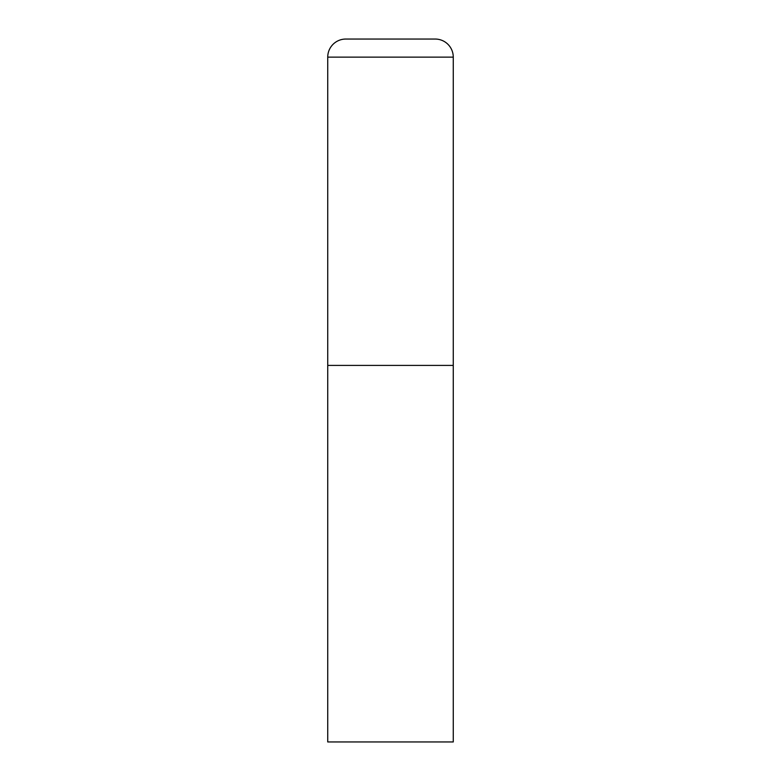 <?xml version="1.0" encoding="UTF-8"?>
<svg xmlns="http://www.w3.org/2000/svg" width="781" height="781" viewBox="0 0 781 781"><rect width="100%" height="100%" fill="white"/><g stroke="black" fill="none" stroke-linecap="round" stroke-linejoin="round"><path stroke-width="1.17" d="M345.817 39.05A18.07 18.07 0 0 0 327.737 57.12L327.737 741.95L453.263 741.95L453.263 365.401L327.737 365.401L453.263 365.401L453.263 57.12A18.07 18.07 0 0 0 435.183 39.05L345.817 39.05L435.183 39.05M327.737 57.12L453.263 57.12"/></g></svg>
